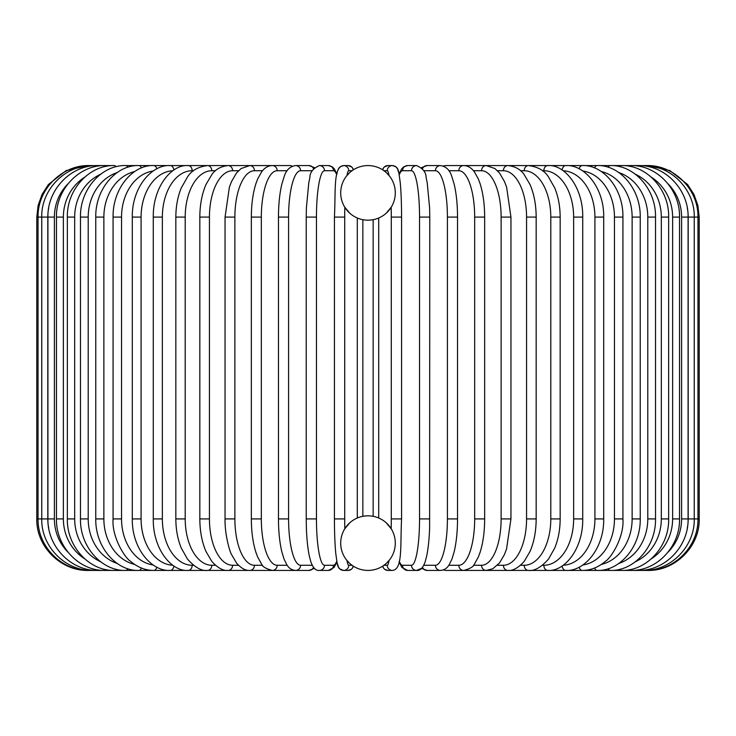 <?xml version="1.0" encoding="UTF-8"?>
<svg xmlns="http://www.w3.org/2000/svg" width="736" height="736" viewBox="0 0 736 736"><rect width="100%" height="100%" fill="white"/><g stroke="black" fill="none" stroke-linecap="round" stroke-linejoin="round"><path stroke-width="1.1" d="M367.991 570.428A5.152 5.152 0 0 0 368.009 570.428A27.296 27.296 0 0 0 395.296 543.131A27.296 27.296 0 0 0 368 515.826A27.296 27.296 0 0 0 340.704 543.131A27.296 27.296 0 0 0 368 570.428A5.152 5.152 0 0 1 367.991 570.428A5.152 5.152 0 0 0 368.009 570.428A5.152 5.152 0 0 1 367.991 570.428M367.991 165.572A5.152 5.152 0 0 1 368.009 165.572A27.296 27.296 0 0 0 340.704 192.869A27.296 27.296 0 0 0 368 220.174A27.296 27.296 0 0 0 395.296 192.869A27.296 27.296 0 0 0 368 165.572A5.152 5.152 0 0 0 367.991 165.572M349.784 522.799L344.65 528.982M344.65 207.018L349.784 213.201M349.784 172.537L346.362 176.226M346.362 559.774L349.784 563.463M344.365 529.469L343.979 530.168M343.51 531.07L343.004 532.165M341.992 534.842L341.55 536.378M341.449 536.774L341.246 537.703M341.182 538.044L340.897 539.874M340.731 541.862L340.704 543.159M340.713 544.014L340.888 546.314M341.292 548.762L341.964 551.328M345.331 558.33L345.81 559.029M366.786 515.853L363.952 516.129M363.354 516.23L362.848 516.322L362.848 219.678L365.074 220.018M372.646 219.77L373.152 219.678L373.152 516.322L370.926 515.991M369.932 515.899L369.104 515.853M386.216 563.463L389.638 559.774M390.227 558.974L390.669 558.339M394.036 551.338L394.708 548.771M395.112 546.314L395.287 544.014M395.296 543.242L395.269 541.862M395.103 539.874L394.818 538.044M394.744 537.666L394.542 536.737M394.45 536.378L394.018 534.851M393.843 534.327L393.521 533.444M393.006 532.174L392.49 531.07M392.021 530.168L391.653 529.497M391.35 528.982L386.216 522.799M389.638 176.226L386.216 172.537M386.216 213.201L391.35 207.018M391.635 206.531L392.021 205.832M392.49 204.93L392.996 203.835M394.008 201.158L394.45 199.622M394.551 199.226L394.754 198.297M394.818 197.956L395.103 196.126M395.269 194.138L395.296 192.841M395.287 191.986L395.112 189.686M394.708 187.238L394.036 184.672M390.669 177.67L390.19 176.971M369.214 220.147L372.048 219.871M366.068 220.101L366.896 220.147M345.773 177.026L345.331 177.661M341.964 184.662L341.292 187.229M340.888 189.686L340.713 191.986M340.704 192.758L340.731 194.138M340.897 196.126L341.182 197.956M341.256 198.334L341.458 199.263M341.55 199.622L341.982 201.149M342.157 201.673L342.479 202.556M342.994 203.826L343.51 204.93M343.979 205.832L344.347 206.503M36.8 217.083L47.803 217.083L47.803 518.917L36.8 518.917L36.8 217.083L38.134 205.445L42.053 194.424L48.364 184.561L66.194 170.559L88.311 165.582M88.311 570.418L271.566 570.428A5.152 4.664 90 0 0 271.869 570.418M89.461 165.664L89.369 165.572C62.716 164.708 37.49 188.784 38.042 217.083L38.042 518.917C37.527 547.391 62.891 571.32 89.369 570.428L89.461 570.336M48.76 207.635A46.359 45.65 90 0 0 47.803 217.083M92.837 165.83A5.152 0.892 -90 0 0 92.561 165.572C65.486 164.855 41.06 189.483 41.75 217.083L41.75 518.917C41.06 546.517 65.486 571.145 92.561 570.428A5.152 0.892 90 0 0 92.837 570.17M47.803 518.917A46.359 45.65 90 0 0 48.76 528.365M47.914 217.083L54.39 217.083L54.39 518.917L47.914 518.917L47.914 217.083C47.242 189.382 71.328 164.836 97.842 165.572A5.152 1.334 -90 0 1 98.412 166.069M67.97 183.834A46.359 44.776 90 0 0 54.39 217.083M54.39 518.917A46.359 44.776 90 0 0 67.97 552.166M98.412 569.931A5.152 1.334 90 0 1 97.842 570.428C71.328 571.164 47.242 546.618 47.914 518.917M56.46 217.083L63.379 217.083L63.379 518.917L56.46 518.917L56.46 217.083C55.826 189.244 79.451 164.809 105.174 165.572L97.842 165.572M84.474 177.358A46.359 43.562 90 0 0 63.379 217.083M106.131 166.391A5.152 1.757 -90 0 0 105.174 165.572L114.512 165.572A5.152 2.18 -90 0 1 115.929 166.805M63.379 518.917A46.359 43.562 90 0 0 84.474 558.642M106.131 569.609A5.152 1.757 90 0 1 105.174 570.428C79.451 571.191 55.826 546.756 56.46 518.917M67.344 217.083L74.676 217.083L74.676 518.917L67.344 518.917L67.344 217.083C66.746 189.06 89.792 164.772 114.512 165.572M100.574 174.266A46.359 42.016 90 0 0 74.676 217.083M74.676 518.917A46.359 42.016 90 0 0 100.574 561.734M115.929 569.195A5.152 2.18 90 0 1 114.512 570.428C89.792 571.228 66.746 546.94 67.344 518.917M80.482 217.083L88.21 217.083L88.21 518.917L80.482 518.917L80.482 217.083C79.911 188.83 102.276 164.717 125.782 165.572A5.152 2.576 -90 0 1 127.714 167.32M117.171 172.555A46.359 40.149 90 0 0 88.21 217.083M88.21 518.917A46.359 40.149 90 0 0 117.171 563.445M127.714 568.68A5.152 2.576 90 0 1 125.782 570.428C102.276 571.283 79.911 547.17 80.482 518.917M95.763 217.083L103.868 217.083L103.868 518.917L95.763 518.917L95.763 217.083C95.229 188.554 116.803 164.634 138.892 165.572L125.782 165.572M134.66 171.562A46.359 37.978 90 0 0 103.868 217.083M141.395 167.983A5.152 2.953 -90 0 0 138.892 165.572L153.741 165.572A5.152 3.312 -90 0 1 156.832 168.848M103.868 518.917A46.359 37.978 90 0 0 134.66 564.438M141.395 568.017A5.152 2.953 90 0 1 138.892 570.428C116.803 571.366 95.229 547.446 95.763 518.917M113.077 217.083L121.541 217.083L121.541 518.917L113.077 518.917L113.077 217.083C112.562 188.223 133.244 164.524 153.741 165.572L170.228 165.572A5.152 3.643 -90 0 1 173.834 170.044M153.189 171A46.359 35.512 90 0 0 121.541 217.083M121.541 518.917A46.359 35.512 90 0 0 153.189 565M156.832 567.152A5.152 3.312 90 0 1 153.741 570.428C145.443 570.418 137.733 567.392 130.612 561.329C125.12 558.274 111.614 537.078 113.077 518.917M132.296 217.083L141.091 217.083L141.091 518.917L132.296 518.917L132.296 217.083C131.799 187.818 151.487 164.386 170.228 165.572L206.65 165.572M172.804 170.743A46.359 32.78 90 0 0 141.091 217.083M141.091 518.917A46.359 32.78 90 0 0 172.804 565.257M173.834 565.956A5.152 3.643 90 0 1 170.228 570.428C151.487 571.614 131.799 548.182 132.296 518.917M153.272 217.083L162.362 217.083L162.362 518.917L153.272 518.917L153.272 217.083C152.784 187.33 171.368 164.192 188.214 165.572A5.152 3.947 -90 0 1 192.16 170.724A46.359 29.799 90 0 0 162.362 217.083M193.522 170.724L192.16 170.724M162.362 518.917A46.359 29.799 90 0 0 192.16 565.276L193.522 565.276M192.16 565.276A5.152 3.947 90 0 1 188.214 570.428C171.368 571.808 152.784 548.67 153.272 518.917M175.84 217.083L185.205 217.083L185.205 518.917L175.84 518.917L175.84 217.083C175.886 206.384 177.698 196.678 181.258 187.974L187.625 176.741C191.728 170.412 198.38 166.695 207.58 165.572L188.214 165.572M215.482 170.724L211.793 170.724A46.359 26.588 90 0 0 185.205 217.083M211.793 170.724A5.152 4.223 -90 0 0 207.58 165.572L228.151 165.572A5.152 4.462 -90 0 1 232.613 170.724A46.359 23.175 90 0 0 209.438 217.083L209.438 518.917L199.824 518.917L199.824 217.083L209.438 217.083M185.205 518.917A46.359 26.588 90 0 0 211.793 565.276L215.482 565.276M211.793 565.276A5.152 4.223 90 0 1 207.58 570.428C201.6 571.191 194.902 567.41 187.478 559.075L181.277 548.072C177.707 539.359 175.886 529.635 175.84 518.917M238.547 170.724L232.613 170.724M209.438 518.917A46.359 23.175 90 0 0 232.613 565.276L238.547 565.276M232.613 565.276A5.152 4.462 90 0 1 228.151 570.428C223.192 570.952 217.755 567.953 211.83 561.43L206.016 551.568C201.968 542.174 199.907 531.291 199.824 518.917M225.05 217.083L234.876 217.083L234.876 518.917L225.05 518.917L225.05 217.083L229.384 187.183L231.509 181.571L236.514 173.006L241.077 168.553L249.798 165.572L228.151 165.572C220.993 166.327 215.602 169.271 211.959 174.404L205.997 184.469C201.968 193.853 199.907 204.718 199.824 217.083M262.513 170.724L254.463 170.724A46.359 19.596 90 0 0 234.876 217.083M254.463 170.724A5.152 4.664 -90 0 0 249.798 165.572L271.98 165.582L249.798 165.572M234.876 518.917A46.359 19.596 90 0 0 254.463 565.276L262.513 565.276M254.463 565.276A5.152 4.664 90 0 1 249.798 570.428C245.465 570.713 241.04 568.229 236.523 562.994L231.61 554.659C230.368 553.288 224.636 535.523 225.05 518.917M251.335 217.083L261.326 217.083L261.326 518.917L251.335 518.917L251.335 217.083C251.39 204.258 252.926 193.099 255.935 183.595L257.646 178.986L261.63 171.828C264.693 167.725 268.263 165.646 272.338 165.572A5.152 4.839 -90 0 1 277.178 170.724A46.359 15.852 90 0 0 261.326 217.083M287.178 170.724L277.178 170.724M261.326 518.917A46.359 15.852 90 0 0 277.178 565.276L287.178 565.276M292.339 166.235A5.152 4.839 -90 0 0 289.956 165.572L272.338 165.572M292.339 569.765A5.152 4.839 90 0 1 289.956 570.428L308.945 570.428A5.152 4.977 90 0 0 313.545 567.235M277.178 565.276A5.152 4.839 90 0 1 272.338 570.428L271.97 570.418M278.466 217.083L288.586 217.083L288.586 518.917L278.466 518.917L278.466 217.083C278.502 204.415 279.652 193.375 281.897 183.954L284.105 176.778C286.083 170.136 289.92 166.4 295.614 165.572A5.152 4.977 -90 0 1 300.582 170.724A46.359 11.997 90 0 0 288.586 217.083M312.322 170.724L300.582 170.724M288.586 518.917A46.359 11.997 90 0 0 300.582 565.276L312.322 565.276M313.545 168.765A5.152 4.977 -90 0 0 308.945 165.572L295.614 165.572L308.945 165.572L314.548 167.633M300.582 565.276A5.152 4.977 90 0 1 295.614 570.428C291.833 570.115 288.944 568.284 286.939 564.935L284.087 559.176L281.879 551.954C279.643 542.561 278.502 531.548 278.466 518.917M306.314 217.083L316.452 217.083L316.452 518.917L306.231 518.917L306.231 217.083L306.388 207.994L308.789 182.712L309.893 177.551C309.884 172.353 313.067 168.36 319.433 165.572A5.152 5.069 -90 0 1 324.502 170.724A46.359 8.05 90 0 0 316.452 217.083M336.738 174.763A46.359 8.05 90 0 0 333.445 170.724L324.502 170.724M316.452 518.917A46.359 8.05 90 0 0 324.502 565.276L333.445 565.276A46.359 8.05 90 0 0 336.738 561.237M333.445 170.724A5.152 5.069 -90 0 0 328.376 165.572L332.276 166.824L334.337 168.857L336.876 174.018L337.18 172.546M333.445 565.276A5.152 5.069 90 0 1 328.376 570.428L334.08 567.474L336.876 561.982L338.578 567.364L339.894 568.992L343.62 570.428L348.11 570.428A5.152 5.134 90 0 0 353.188 566.058M324.502 565.276A5.152 5.069 90 0 1 319.433 570.428L328.376 570.428M344.807 207.267A46.359 4.039 90 0 0 344.715 217.083L344.715 518.917A46.359 4.039 90 0 0 344.807 528.733M352.038 170.724L348.754 170.724A46.359 4.039 90 0 0 346.978 175.453M357.282 518.024L357.282 217.976L357.3 518.015M346.978 560.547A46.359 4.039 90 0 0 348.754 565.276L352.038 565.276M383.962 565.276L387.246 565.276A46.359 4.039 -90 0 0 389.022 560.547M378.718 217.976L378.718 518.024L378.7 217.985M389.022 175.453A46.359 4.039 -90 0 0 387.246 170.724L383.962 170.724M391.193 528.733A46.359 4.039 -90 0 0 391.285 518.917L391.285 217.083A46.359 4.039 -90 0 0 391.193 207.267M391.285 217.083L401.571 217.083L401.571 518.917C400.191 546.646 402.822 569.471 392.38 570.428A5.152 5.134 -90 0 1 387.246 565.276M382.812 169.942A5.152 5.134 90 0 1 387.89 165.572L392.38 165.572C396.005 165.876 398.158 168.231 398.838 172.629L400.283 182.905C401.12 192.335 401.552 203.725 401.571 217.083L401.571 518.917L391.285 518.917M399.262 561.237A46.359 8.05 -90 0 0 402.555 565.276L411.498 565.276A46.359 8.05 -90 0 0 419.548 518.917L419.548 217.083L429.769 217.083L429.612 207.994L427.211 182.712L426.107 177.551C426.116 172.353 422.933 168.36 416.567 165.572A5.152 5.069 90 0 0 411.498 170.724L402.555 170.724A5.152 5.069 90 0 1 407.624 165.572L403.724 166.824L401.663 168.857L399.124 174.018L397.55 168.857L395.738 166.704L392.38 165.572A5.152 5.134 90 0 0 387.246 170.724M348.754 170.724A5.152 5.134 -90 0 0 343.62 165.572C333.178 166.529 335.809 189.354 334.429 217.083L344.715 217.083M334.448 217.083L334.429 518.917L334.448 217.083M344.715 518.917L334.429 518.917C334.448 532.275 334.88 543.665 335.717 553.095L337.162 563.371C337.842 567.769 339.995 570.124 343.62 570.428A5.152 5.134 90 0 0 348.754 565.276M353.188 169.942A5.152 5.134 -90 0 0 348.11 165.572L351.845 167.008L353.657 169.639M392.38 570.428L387.89 570.428L384.523 569.296L382.343 566.361L384.523 569.296L387.89 570.428A5.152 5.134 -90 0 1 382.812 566.058M419.548 217.083A46.359 8.05 -90 0 0 411.498 170.724M402.555 170.724A46.359 8.05 -90 0 0 399.262 174.763M429.686 518.917L419.548 518.917M399.124 561.982L401.92 567.474L407.624 570.428A5.152 5.069 -90 0 1 402.555 565.276M407.624 570.428L416.567 570.428A5.152 5.069 -90 0 1 411.498 565.276M423.678 565.276L435.418 565.276A46.359 11.997 -90 0 0 447.414 518.917L447.414 217.083L457.534 217.083C457.498 204.415 456.348 193.375 454.103 183.954L451.895 176.778C449.917 170.136 446.08 166.4 440.386 165.572A5.152 4.977 90 0 0 435.418 170.724L423.678 170.724M447.414 217.083A46.359 11.997 -90 0 0 435.418 170.724M457.534 217.083L457.534 518.917L447.414 518.917M421.452 167.633L427.055 165.572L440.386 165.572L427.055 165.572A5.152 4.977 90 0 0 422.455 168.765M429.769 217.083L429.622 527.951C429.226 539.083 428.26 548.375 426.714 555.818L425.325 561.2C423.191 567.796 420.274 570.869 416.567 570.428L421.452 568.367L427.055 570.428A5.152 4.977 -90 0 1 422.455 567.235M427.055 570.428L440.386 570.428A5.152 4.977 -90 0 1 435.418 565.276M448.822 565.276L458.822 565.276A46.359 15.852 -90 0 0 474.674 518.917L474.674 217.083L484.665 217.083C484.61 204.258 483.074 193.099 480.065 183.595L478.354 178.986L474.37 171.828C471.307 167.725 467.737 165.646 463.662 165.572A5.152 4.839 90 0 0 458.822 170.724L448.822 170.724M474.674 217.083A46.359 15.852 -90 0 0 458.822 170.724M484.665 217.083L484.665 518.917L474.674 518.917M463.662 165.572L446.044 165.572A5.152 4.839 90 0 0 443.661 166.235M443.035 569.995L446.044 570.428A5.152 4.839 -90 0 1 443.661 569.765M446.044 570.428L463.662 570.428A5.152 4.839 -90 0 1 458.822 565.276M473.487 565.276L481.537 565.276A46.359 19.596 -90 0 0 501.124 518.917L501.124 217.083L510.95 217.083L506.616 187.183L504.491 181.571L499.486 173.006L494.923 168.553L486.202 165.572A5.152 4.664 90 0 0 481.537 170.724L473.487 170.724M501.124 217.083A46.359 19.596 -90 0 0 481.537 170.724M510.95 217.083L510.95 518.917L501.124 518.917M464.02 165.582L486.202 165.572L464.434 165.572A5.152 4.664 90 0 0 464.131 165.582M484.665 518.917C484.61 531.659 483.092 542.763 480.12 552.239L478.409 556.885L474.407 564.126C473.607 566.656 470.028 568.762 463.662 570.428L464.434 570.428A5.152 4.664 -90 0 1 464.131 570.418M647.689 570.418L486.202 570.428A5.152 4.664 -90 0 1 481.537 565.276M497.453 565.276L503.387 565.276A46.359 23.175 -90 0 0 526.562 518.917L526.562 217.083L536.176 217.083C536.093 204.718 534.032 193.853 530.003 184.469L524.041 174.404C520.398 169.271 515.007 166.327 507.849 165.572A5.152 4.462 90 0 0 503.387 170.724L497.453 170.724M526.562 217.083A46.359 23.175 -90 0 0 503.387 170.724M536.176 217.083L536.176 518.917L526.562 518.917M536.176 518.917C536.093 531.291 534.032 542.174 529.984 551.568L524.17 561.43C518.245 567.953 512.808 570.952 507.849 570.428A5.152 4.462 -90 0 1 503.387 565.276M520.518 565.276L524.207 565.276A46.359 26.588 -90 0 0 550.795 518.917L550.795 217.083L560.16 217.083C560.114 206.384 558.302 196.678 554.742 187.974L548.375 176.741C544.272 170.412 537.62 166.695 528.42 165.572A5.152 4.223 90 0 0 524.207 170.724L520.518 170.724M550.795 217.083A46.359 26.588 -90 0 0 524.207 170.724M560.16 217.083L560.16 518.917L550.795 518.917M560.16 518.917C560.114 529.635 558.293 539.359 554.723 548.072L548.522 559.075C541.098 567.41 534.4 571.191 528.42 570.428A5.152 4.223 -90 0 1 524.207 565.276M542.478 565.276L543.84 565.276A46.359 29.799 -90 0 0 573.638 518.917L573.638 217.083L582.728 217.083C583.216 187.33 564.632 164.192 547.786 165.572A5.152 3.947 90 0 0 543.84 170.724L542.478 170.724M573.638 217.083A46.359 29.799 -90 0 0 543.84 170.724M582.728 217.083L582.728 518.917L573.638 518.917M582.728 518.917C583.216 548.67 564.632 571.808 547.786 570.428A5.152 3.947 -90 0 1 543.84 565.276M563.196 565.257A46.359 32.78 -90 0 0 594.909 518.917L594.909 217.083L603.704 217.083C604.201 187.818 584.513 164.386 565.772 165.572A5.152 3.643 90 0 0 562.166 170.044M594.909 217.083A46.359 32.78 -90 0 0 563.196 170.743M603.704 217.083L603.704 518.917L594.909 518.917M603.704 518.917C604.201 548.182 584.513 571.614 565.772 570.428A5.152 3.643 -90 0 1 562.166 565.956M582.811 565A46.359 35.512 -90 0 0 614.459 518.917L614.459 217.083L622.923 217.083C623.438 188.223 602.756 164.524 582.259 165.572A5.152 3.312 90 0 0 579.168 168.848M614.459 217.083A46.359 35.512 -90 0 0 582.811 171M622.923 217.083L622.923 518.917L614.459 518.917M622.923 518.917C624.386 537.078 610.88 558.274 605.388 561.329C598.267 567.392 590.557 570.418 582.259 570.428A5.152 3.312 -90 0 1 579.168 567.152M601.34 564.438A46.359 37.978 -90 0 0 632.132 518.917L632.132 217.083L640.237 217.083C640.771 188.554 619.197 164.634 597.108 165.572A5.152 2.953 90 0 0 594.605 167.983M632.132 217.083A46.359 37.978 -90 0 0 601.34 171.562M640.237 217.083L640.237 518.917L632.132 518.917M640.237 518.917C640.771 547.446 619.197 571.366 597.108 570.428A5.152 2.953 -90 0 1 594.605 568.017M618.829 563.445A46.359 40.149 -90 0 0 647.79 518.917L647.79 217.083L655.518 217.083C656.089 188.83 633.724 164.717 610.218 165.572A5.152 2.576 90 0 0 608.286 167.32M647.79 217.083A46.359 40.149 -90 0 0 618.829 172.555M655.518 217.083L655.518 518.917L647.79 518.917M655.518 518.917C656.089 547.17 633.724 571.283 610.218 570.428A5.152 2.576 -90 0 1 608.286 568.68M635.426 561.734A46.359 42.016 -90 0 0 661.324 518.917L661.324 217.083L668.656 217.083C669.254 189.06 646.208 164.772 621.488 165.572A5.152 2.18 90 0 0 620.071 166.805M661.324 217.083A46.359 42.016 -90 0 0 635.426 174.266M668.656 217.083L668.656 518.917L661.324 518.917M668.656 518.917C669.254 546.94 646.208 571.228 621.488 570.428A5.152 2.18 -90 0 1 620.071 569.195M651.526 558.642A46.359 43.562 -90 0 0 672.621 518.917L672.621 217.083L679.54 217.083C680.174 189.244 656.549 164.809 630.826 165.572A5.152 1.757 90 0 0 629.869 166.391M672.621 217.083A46.359 43.562 -90 0 0 651.526 177.358M679.54 217.083L679.54 518.917L672.621 518.917M679.54 518.917C680.174 546.756 656.549 571.191 630.826 570.428A5.152 1.757 -90 0 1 629.869 569.609M668.03 552.166A46.359 44.776 -90 0 0 681.61 518.917L681.61 217.083L688.086 217.083C688.758 189.382 664.672 164.836 638.158 165.572A5.152 1.334 90 0 0 637.588 166.069M681.61 217.083A46.359 44.776 -90 0 0 668.03 183.834M688.086 217.083L688.086 518.917L681.61 518.917M688.086 518.917C688.758 546.618 664.672 571.164 638.158 570.428A5.152 1.334 -90 0 1 637.588 569.931M687.24 528.365A46.359 45.65 -90 0 0 688.197 518.917L688.197 217.083L699.2 217.083L697.866 205.445L693.947 194.424L687.636 184.561L669.806 170.559L647.689 165.582M699.2 217.083L699.2 518.917L694.25 518.917L694.25 217.083C694.94 189.483 670.514 164.855 643.439 165.572A5.152 0.892 90 0 0 643.163 165.83M688.197 217.083A46.359 45.65 -90 0 0 687.24 207.635M643.163 570.17A5.152 0.892 -90 0 0 643.439 570.428C670.514 571.145 694.94 546.517 694.25 518.917L688.197 518.917M646.539 570.336L646.631 570.428C673.109 571.32 698.473 547.391 697.958 518.917L697.958 217.083C698.51 188.784 673.284 164.708 646.631 165.572L646.539 165.664M337.465 171.424L338.56 168.664M338.772 168.314L340.262 166.704L343.62 165.572L348.11 165.572M353.657 566.361L351.477 569.296L348.11 570.428L351.477 569.296L353.657 566.361M88.311 570.428C60.784 571.136 36.092 546.443 36.8 518.917M251.335 518.917C251.39 531.659 252.908 542.763 255.88 552.239L257.591 556.885L261.593 564.126C262.393 566.656 265.972 568.762 272.338 570.428L289.956 570.428M314.548 568.367L308.945 570.428M336.876 174.018L334.337 168.857L332.276 166.824L328.376 165.572L319.433 165.572M319.433 570.428C315.726 570.869 312.809 567.796 310.675 561.2L309.286 555.818C307.74 548.375 306.774 539.083 306.378 527.951L306.231 518.917M387.89 165.572L384.155 167.008L382.343 169.639M407.624 165.572L416.567 165.572M440.386 570.428C444.167 570.115 447.056 568.284 449.061 564.935L451.913 559.176L454.121 551.954C456.357 542.561 457.498 531.548 457.534 518.917M446.044 165.572L443.035 166.005L446.044 165.572M510.95 518.917L506.543 549.047L504.39 554.659L499.477 562.994L492.734 568.79L486.202 570.428L464.03 570.418M482.089 165.572L547.786 165.572M529.35 165.572L638.158 165.572M610.218 165.572L621.488 165.572M647.689 570.428C675.216 571.136 699.908 546.443 699.2 518.917"/></g></svg>
